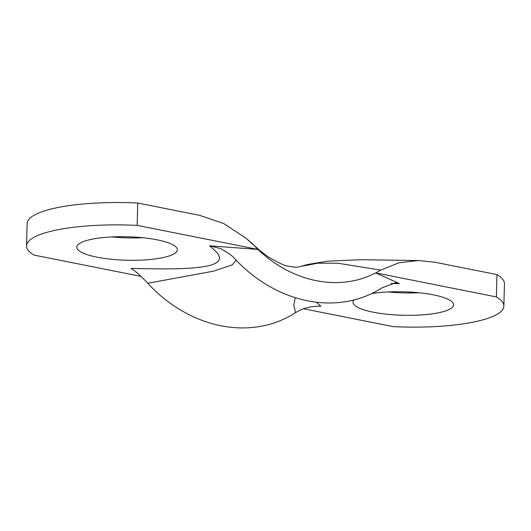 <?xml version="1.0" encoding="UTF-8"?>
<svg xmlns="http://www.w3.org/2000/svg" width="531" height="531" viewBox="0 0 531 531"><rect width="100%" height="100%" fill="white"/><g stroke="black" fill="none" stroke-linecap="round" stroke-linejoin="round"><path stroke-width="0.8" d="M303.613 308.783L393.252 326.638A100.578 23.483 -178.5 0 0 483.88 319.569A100.578 23.483 -178.5 0 0 503.866 306.155A100.578 23.483 -178.5 0 0 496.379 296.935L496.97 274.587A100.578 23.483 1.5 0 1 504.45 283.806L503.866 306.155M371.222 293.689A50.292 11.742 1.5 0 1 424.833 293.437A50.292 11.742 1.5 0 1 453.593 304.834A50.292 11.742 1.5 0 1 443.597 311.544A50.292 11.742 1.5 0 1 387.325 314.259A50.292 11.742 1.5 0 1 353.042 302.205A50.292 11.742 1.5 0 1 354.204 299.796M388.234 291.944A50.292 11.742 -178.5 0 0 418.986 292.747M167.378 256.519A50.292 11.742 1.5 0 1 111.105 259.234A50.292 11.742 1.5 0 1 76.822 247.18A50.292 11.742 1.5 0 1 86.812 240.477A50.292 11.742 1.5 0 1 143.091 237.762A50.292 11.742 1.5 0 1 177.367 249.816A50.292 11.742 1.5 0 1 167.378 256.519M142.766 237.729A50.292 11.742 1.5 0 1 112.014 236.926M496.379 296.935L375.696 272.894L380.787 270.087L398.98 262.779L418.581 260.529L434.849 262.214L496.97 274.587M316.516 302.318L320.863 306.228C310.861 306.022 302.418 308.186 295.535 312.706C251.488 341.035 190.118 329.034 147.751 283.269C141.18 276.1 135.604 271.149 131.018 268.414C161.484 269.064 193.211 269.781 210.721 265.175C226.471 260.197 217.889 252.922 209.553 245.793L257.854 249.417C292.627 282.459 339.462 291.871 375.696 272.894L399.392 283.607L395.708 282.751L382.174 287.749C338.121 316.084 276.751 304.077 234.383 258.312L231.191 255.238M380.787 270.087L337.736 263.203L317.956 263.19L300.971 266.376L307.588 264.471L327.282 261.206L361.02 259.705L417.718 260.522M295.302 297.765L293.802 305L295.535 312.706M209.553 245.793L221.102 248.72L231.005 255.079M137.164 225.376L257.854 249.417L253.26 244.506L246.318 238.412L223.823 223.611L199.868 215.407L137.748 203.028L137.164 225.376A100.578 23.483 -178.5 0 0 26.55 245.866A100.578 23.483 -178.5 0 0 34.03 255.086L140.987 276.392M147.751 283.269L213.601 271.149L232.259 264.869L236.182 260.19M252.962 244.625L246.324 238.406M26.55 245.866L27.134 223.518A100.578 23.483 1.5 0 1 137.748 203.028M399.392 283.607L391.115 283.474M395.708 282.757L395.336 282.751M300.971 266.376C296.756 266.907 299.457 268.215 287.57 265.998C284.921 265.858 278.841 263.024 269.33 257.495C264.239 254.249 258.882 249.915 253.26 244.506"/></g></svg>
